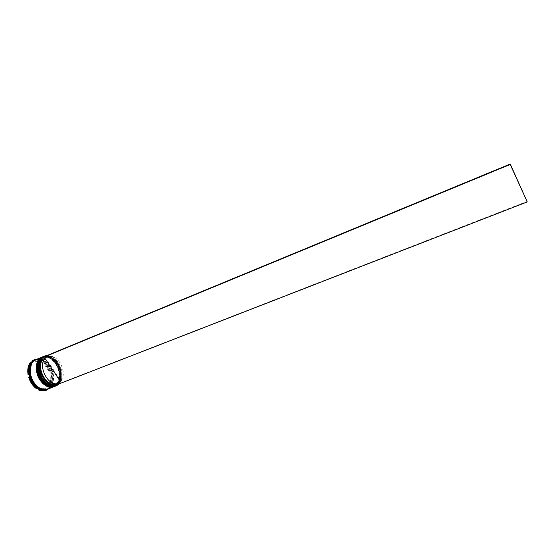 <?xml version="1.0" encoding="UTF-8"?>
<svg xmlns="http://www.w3.org/2000/svg" width="555" height="555" viewBox="0 0 555 555"><rect width="100%" height="100%" fill="white"/><g stroke="black" fill="none" stroke-linecap="round" stroke-linejoin="round"><path stroke-width="0.42" stroke-dasharray="2.77 2.08" d="M47.078 355.491L50.012 355.908C53.162 356.941 55.916 359.196 58.275 362.665C62.458 369.679 63.208 376.144 60.502 382.069L59.121 383.956M59.08 383.9L60.516 381.958C63.201 376.075 62.458 369.651 58.303 362.692C55.958 359.238 53.224 357.004 50.096 355.97L46.87 355.582M57.207 363.199C62.84 371.274 61.945 383.602 55.354 385.857L49.742 385.836L43.769 381.667C55.209 395.028 67.356 377.254 57.207 363.199C50.484 352.231 37.421 354.923 38.198 367.757L39.627 360.618L43.672 356.726C48.5 355.235 53.009 357.392 57.207 363.199M55.701 386.065C62.417 383.762 63.332 371.184 57.588 362.949C53.301 357.018 48.701 354.811 43.776 356.331M56.062 363.664C61.695 371.725 60.786 384.046 54.196 386.308L48.542 386.28L42.548 382.069C53.981 395.514 66.239 377.74 56.062 363.664C49.319 352.675 36.214 355.436 37.032 368.312L38.455 361.125L42.52 357.198C47.348 355.706 51.865 357.864 56.062 363.664M54.73 386.44C61.3 383.97 62.118 371.552 56.437 363.407C52.239 357.587 47.702 355.36 42.811 356.733M34.75 360.07L40.605 359.98C43.665 361.041 46.336 363.241 48.618 366.577C52.718 373.383 53.481 379.731 50.887 385.621L46.599 389.603M32.606 361.083L41.778 360.375L43.949 361.617L48.493 366.46L51.31 372.183L52.087 375.374C52.801 379.53 52.378 383.116 50.838 386.134L48.75 388.764M37.65 368.014C36.859 355.165 49.936 352.439 56.672 363.414C62.306 371.482 61.404 383.81 54.813 386.065C50.137 387.48 45.704 385.343 41.5 379.669C35.749 371.545 36.741 359.196 43.137 356.948C47.966 355.457 52.475 357.614 56.672 363.414C66.836 377.483 54.633 395.25 43.2 381.854M43.123 356.608C48.021 355.172 52.586 357.392 56.818 363.254C62.528 371.434 61.674 383.921 55.042 386.322M36.491 368.569C35.652 355.672 48.778 352.876 55.528 363.879C61.154 371.94 60.245 384.261 53.655 386.516C48.972 387.931 44.532 385.801 40.335 380.133C34.583 372.017 35.582 359.675 41.979 357.42C46.814 355.928 51.331 358.079 55.528 363.879C65.719 377.969 53.405 395.736 41.979 382.256M41.965 357.08C46.877 355.644 51.442 357.857 55.673 363.719C61.376 371.892 60.516 384.365 53.877 386.773M35.895 359.598C40.848 358.058 45.468 360.237 49.749 366.12C55.493 374.299 54.515 386.835 47.744 389.159M35.7 359.675C40.619 358.287 45.177 360.479 49.367 366.272C55.042 374.361 54.175 386.745 47.557 389.228M43.949 361.617L43.422 361.832L47.959 366.675L50.97 373.106L51.497 372.891M36.033 385.239L35.263 385.545L32.849 382.673L30.976 379.231L31.746 378.926L36.033 385.239L33.619 382.367L31.746 378.926M45.545 357.926L47.55 356.629C51.927 355.276 56.027 357.26 59.857 362.561C63.978 369.685 64.38 375.881 61.05 381.139L45.545 357.926L43.609 358.724L45.614 357.427L50.56 357.302C53.37 358.225 55.826 360.237 57.935 363.338C61.681 369.609 62.347 375.388 59.94 380.675L59.114 381.896L61.05 381.139M43.609 358.724L42.929 358.447C44.948 356.643 47.355 356.15 50.158 356.969C53.072 357.926 55.618 360.015 57.803 363.227C61.681 369.72 62.375 375.714 59.878 381.202L59.01 382.478L59.114 381.896M42.929 358.447L42.346 357.573L41.819 358.114M59.142 383.991L59.649 383.429L59.01 382.478M51.116 377.525L50.359 377.823L49.235 384.393L49.999 384.095L51.116 377.525L49.999 384.095M45.378 364.621L44.622 364.926L48.764 371.101L49.52 370.796L45.378 364.621L49.52 370.796M34.944 361.721L40.342 361.465M30.13 372.003L29.366 372.315L30.615 365.669L31.378 365.356L30.13 372.003L31.378 365.356M50.359 377.823L49.235 384.393M44.622 364.926L48.764 371.101M34.181 362.033L39.585 361.777M29.366 372.315L30.615 365.669M35.263 385.545L30.976 379.231M52.087 375.374L51.559 375.582L49.52 387.584L50.054 387.376M51.559 375.582C52.364 380.452 51.684 384.448 49.52 387.584M43.422 361.832L50.97 373.106M33.626 359.959C36.103 358.988 38.746 359.224 41.556 360.66M28.055 374.611L30.358 362.464M36.498 388.715L28.652 377.178M36.97 359.147L42.09 360.445M48.791 388.771L38.413 389.853M48.257 388.979L45.857 390.456M52.205 375.943L50.394 386.62M44.594 362.144L51.31 372.183M32.995 360.785L41.778 360.375M28.95 373.626L30.997 362.81M36.838 387.779L29.859 377.504M48.486 388.729L39.731 389.506M46.578 387.855L41.195 388.327L46.578 387.855L45.128 388.465L41.195 388.327M45.815 388.153L40.425 388.625M58.511 383.04L58.608 382.464L56.277 384.004M58.608 382.464L60.55 381.701M59.649 383.429L527.25 201.423M57.123 363.13C62.791 371.26 62 383.651 55.465 386.155C62.146 383.498 62.847 371.233 57.248 363.137C53.114 357.33 48.549 355.096 43.547 356.435C48.417 355.089 52.947 357.323 57.123 363.13M55.195 386.266C61.889 383.928 62.784 371.378 57.047 363.164C52.787 357.26 48.195 355.047 43.276 356.539M55.979 363.594C61.647 371.711 60.849 384.102 54.3 386.606C60.988 383.949 61.695 371.69 56.104 363.601C51.969 357.802 47.397 355.568 42.395 356.914C47.272 355.561 51.795 357.795 55.979 363.594M54.029 386.717C60.731 384.372 61.633 371.836 55.902 363.629C51.643 357.725 47.043 355.526 42.124 357.018M34.854 360.126C39.946 358.037 44.775 360.098 49.346 366.3C55.32 374.771 53.925 387.806 46.634 389.492M49.721 366.147C44.15 358.974 38.697 357.378 33.369 361.374C29.089 367.139 29.353 374.237 34.153 382.673C45.267 399.621 61.001 381.764 49.721 366.147M47.446 388.93C53.891 386.863 55.035 374.424 49.312 366.349C45.031 360.57 40.543 358.44 35.832 359.966C29.575 362.033 28.347 374.486 34.195 382.617C38.468 388.278 42.888 390.38 47.446 388.93M50.887 385.621L50.838 386.134M55.354 385.857L54.813 386.065M54.196 386.308L53.655 386.516M47.55 356.629L45.614 357.427M50.56 357.302L50.158 356.969M59.94 380.675L59.878 381.202M34.479 361.902L35.236 361.589M42.52 357.198L41.979 357.42M43.672 356.726L43.137 356.948M40.605 359.98L40.217 359.647M45.128 388.465L45.898 388.167"/><path stroke-width="0.83" d="M58.351 383.2C49.568 392.801 33.251 368.284 42.402 358.988L41.819 358.114C37.823 363.9 38.198 370.913 42.957 379.162C48.625 386.356 53.995 387.938 59.08 383.9L58.553 383.11M59.121 383.956L56.402 385.794C51.636 387.23 47.113 385.052 42.825 379.245C36.956 370.948 37.955 358.343 44.469 356.046L47.078 355.491M43.769 381.667L42.048 379.447C39.669 375.818 38.378 371.926 38.198 367.757C38.378 371.926 39.669 375.818 42.048 379.447L43.769 381.667M44.469 356.046L39.655 360.299C37.123 366.21 37.941 372.62 42.124 379.53C44.393 382.811 47.009 384.99 49.978 386.044L56.402 385.794M42.548 382.069L40.876 379.911C38.51 376.318 37.234 372.447 37.032 368.312C37.234 372.447 38.51 376.318 40.876 379.911L42.548 382.069M42.811 356.733L38.475 360.812C35.957 366.716 36.783 373.113 40.952 379.995C43.214 383.262 45.822 385.427 48.778 386.495L54.73 386.44M47.557 389.228L46.599 389.603C41.791 391.06 37.247 388.909 32.967 383.165C27.105 374.937 28.18 362.387 34.75 360.07L35.7 359.675M48.75 388.764L46.391 390.248C44.088 391.115 41.611 390.914 38.947 389.645L39.731 389.506L36.838 387.779L37.032 388.507L32.315 383.602L29.193 376.963L29.859 377.504L28.95 373.626L28.055 374.611C27.278 369.575 28.048 365.523 30.358 362.464L30.893 362.242L30.997 362.81L32.995 360.785L31.684 361.125L32.606 361.083M55.042 386.322L54.924 386.37C50.151 387.806 45.628 385.628 41.341 379.835C35.471 371.552 36.484 358.953 43.006 356.65L43.123 356.608M53.877 386.773L53.759 386.821C48.986 388.264 44.456 386.086 40.175 380.3C34.306 372.023 35.326 359.432 41.854 357.129L41.965 357.08M53.759 386.821L47.744 389.159C42.95 390.609 38.406 388.458 34.126 382.7C28.256 374.472 29.325 361.915 35.895 359.598L41.854 357.129M47.362 389.305C42.562 390.762 38.024 388.611 33.737 382.86C27.875 374.625 28.943 362.075 35.513 359.751M46.87 355.582L42.596 357.344M31.684 361.125L34.16 359.737L36.97 359.147M37.032 388.507L36.498 388.715C32.821 386.023 30.213 382.173 28.652 377.178L29.193 376.963M32.211 360.903L34.16 359.737M28.596 374.389C27.819 369.352 28.582 365.308 30.893 362.242M46.391 390.248L45.857 390.456C43.554 391.324 41.07 391.122 38.413 389.853L38.947 389.645M58.226 383.248C48.902 387.785 37.317 366.168 45.017 358.468L60.55 381.701L56.277 384.004C46.932 388.549 35.36 366.966 43.082 359.265L42.402 358.988M45.017 358.468L43.082 359.265M41.819 358.114L42.284 357.475L510.239 164.016L527.243 201.916L59.08 383.9M41.757 358.017L510.205 164.46L527.243 201.916M510.239 164.016L510.205 164.46M41.479 379.766C45.711 385.538 50.269 387.709 55.153 386.28L55.236 386.245C50.463 387.688 45.94 385.51 41.653 379.71C35.784 371.427 36.79 358.821 43.311 356.525L43.234 356.56C36.713 358.856 35.707 371.455 41.576 379.745C45.864 385.538 50.387 387.716 55.153 386.28L55.195 386.266M43.2 381.854L41.563 379.752M41.5 379.669C39.127 376.054 37.844 372.169 37.65 368.014M43.276 356.539L43.234 356.56C36.568 359.016 35.659 371.482 41.459 379.738M40.307 380.231C44.539 385.996 49.104 388.16 53.995 386.731L54.071 386.703C49.298 388.139 44.768 385.968 40.487 380.175C34.611 371.899 35.631 359.3 42.159 357.004L42.083 357.031C35.555 359.335 34.535 371.926 40.404 380.21C44.691 385.996 49.222 388.174 53.995 386.731L54.029 386.717M41.979 382.256L40.39 380.217M40.335 380.133C37.976 376.547 36.692 372.696 36.491 368.569M42.124 357.018L42.083 357.031C35.409 359.494 34.486 371.954 40.286 380.203M46.634 389.492C42.02 390.442 37.733 388.223 33.765 382.825C28.18 374.965 28.846 362.991 34.854 360.126M54.924 386.37L54.536 386.516M43.006 356.65L42.624 356.81"/></g></svg>

